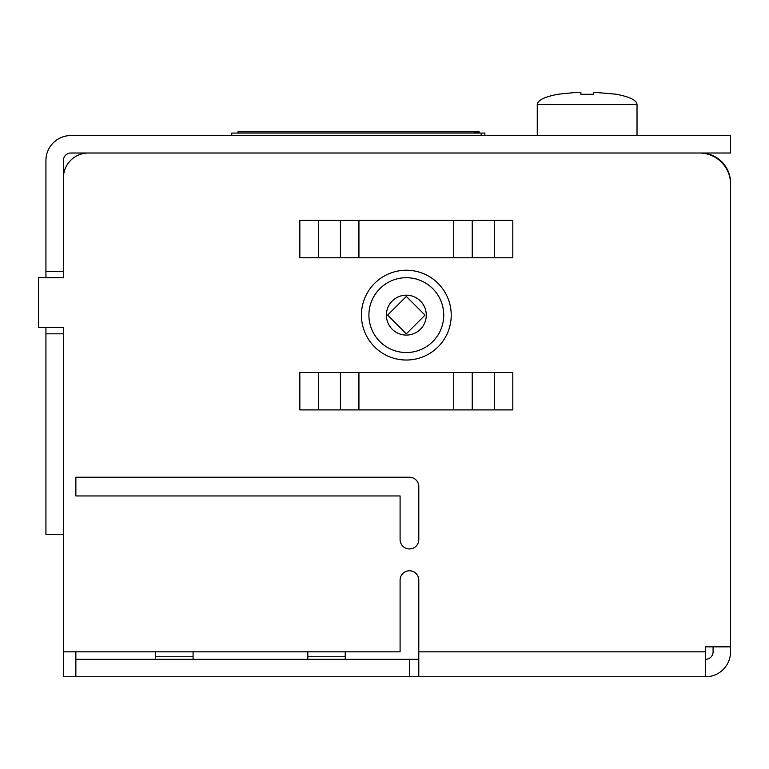 <?xml version="1.0" encoding="UTF-8"?>
<svg xmlns="http://www.w3.org/2000/svg" width="769" height="769" viewBox="0 0 769 769"><rect width="100%" height="100%" fill="white"/><g stroke="black" fill="none" stroke-linecap="round" stroke-linejoin="round"><path stroke-width="1.15" d="M368.909 315.127A37.412 37.412 0 0 1 406.32 277.715A37.412 37.412 0 0 1 443.732 315.127A37.412 37.412 0 0 1 406.32 352.538A37.412 37.412 0 0 1 368.909 315.127M426.276 315.127A19.956 19.956 0 0 1 406.32 335.082A19.956 19.956 0 0 1 386.374 315.127A19.956 19.956 0 0 1 406.32 295.181A19.956 19.956 0 0 1 426.276 315.127M418.797 539.598A9.353 9.353 0 0 1 409.444 548.951A9.353 9.353 0 0 1 400.091 539.598A9.353 9.353 0 0 0 409.444 548.951A9.353 9.353 0 0 0 418.797 539.598L418.797 486.594A9.353 9.353 0 0 0 409.444 477.241L75.862 477.241L75.862 495.947L400.091 495.947L400.091 539.598M418.797 676.768L418.797 580.124A9.353 9.353 0 0 0 409.444 570.771A9.353 9.353 0 0 0 400.091 580.124L400.091 651.824L75.862 651.824L75.862 676.768L705.606 676.768A24.944 24.944 0 0 0 730.55 651.824L730.55 184.195A31.173 31.173 0 0 0 699.377 153.012L88.329 153.012A24.944 24.944 0 0 0 63.394 177.956L63.394 277.715L63.394 271.486L45.929 271.486L45.929 160.5A24.944 24.944 0 0 1 70.873 135.555L730.55 135.555L730.55 153.012L70.873 153.012A7.479 7.479 0 0 0 63.394 160.5L63.394 271.486M299.833 409.906L512.817 409.906L512.817 372.494L299.833 372.494L299.833 409.906M63.394 333.833L45.929 333.833L45.929 534.609L63.394 534.609L63.394 327.604L38.45 327.604L38.45 277.715L63.394 277.715M63.394 327.604L63.394 676.768L75.862 676.768M705.606 676.768L705.606 646.835L730.55 646.835L730.55 182.945A29.933 29.933 0 0 0 700.617 153.012M299.833 220.357L512.817 220.357L512.817 257.769L299.833 257.769L299.833 220.357M418.797 659.312L75.862 659.312M713.094 646.835L713.094 651.824A7.479 7.479 0 0 1 705.606 659.312M400.091 580.124A9.353 9.353 0 0 1 409.444 570.771A9.353 9.353 0 0 1 418.797 580.124M409.444 477.241A9.353 9.353 0 0 1 418.797 486.594M75.862 495.947L75.862 477.241M155.674 659.312L155.674 651.824M193.077 659.312L193.077 651.824M307.811 659.312L307.811 656.755L345.223 656.755L345.223 659.312M345.223 656.755L345.223 651.824M307.811 656.755L307.811 651.824M45.929 333.833L45.929 327.604M45.929 277.715L45.929 271.486M558.496 94.174L577.788 92.232L558.496 94.174C544.817 96.721 537.742 100.124 537.262 104.382L537.262 135.555M615.796 94.174L593.38 92.232L615.796 94.174C629.465 96.721 636.54 100.124 637.02 104.382L637.02 135.555M580.903 94.289L580.903 92.232L580.903 94.289L593.38 94.289L593.38 92.232L593.38 94.289L580.903 94.289L593.38 94.289M580.903 92.232L577.788 92.232M237.977 133.066L237.977 131.816L474.906 131.816L474.906 133.066M231.738 135.555L231.738 133.066L481.144 133.066L481.144 135.555M481.144 133.066L484.883 133.066L484.883 135.555M479.164 133.066L479.164 131.816L478.654 133.066M478.654 131.816L474.906 131.816M474.906 132.441L478.654 132.441M425.026 315.127L406.32 333.833L387.614 315.127L406.32 296.421L425.026 315.127M406.32 270.236A44.89 44.89 0 0 0 361.43 315.127A44.89 44.89 0 0 0 406.32 360.027A44.89 44.89 0 0 0 451.22 315.127A44.89 44.89 0 0 0 406.32 270.236M63.394 651.824L75.862 651.824M418.797 651.824L705.606 651.824M409.444 676.768L409.444 659.312M155.674 656.755L193.077 656.755M494.304 220.357L494.304 257.769M318.347 257.769L318.347 220.357M340.417 220.357L340.417 257.769M472.233 257.769L472.233 220.357M472.233 409.906L472.233 372.494M494.304 372.494L494.304 409.906M318.347 409.906L318.347 372.494M340.417 372.494L340.417 409.906M453.71 220.357L453.71 257.769M358.931 257.769L358.931 220.357M453.71 372.494L453.71 409.906M358.931 409.906L358.931 372.494M537.262 104.382L637.02 104.382"/></g></svg>
